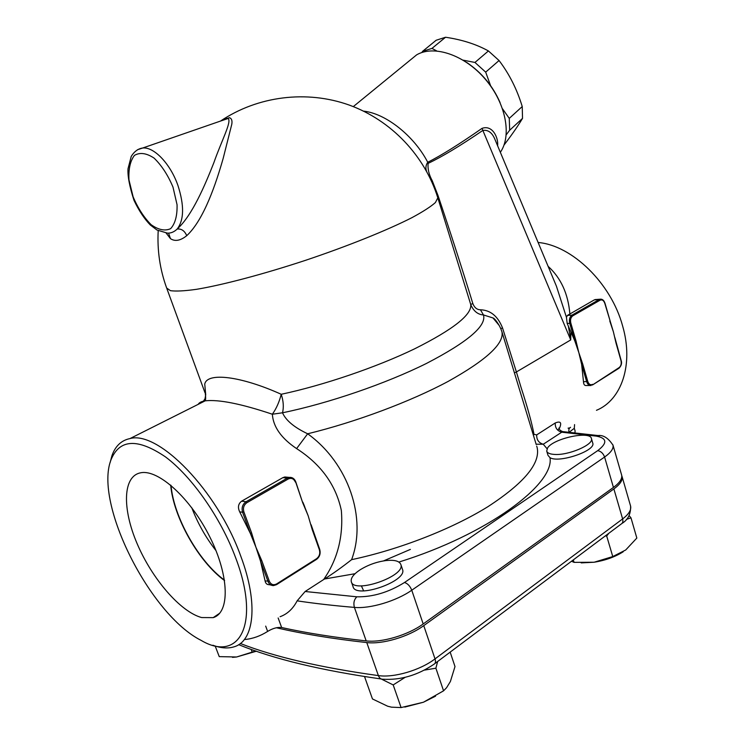<?xml version="1.0" encoding="UTF-8"?>
<svg xmlns="http://www.w3.org/2000/svg" width="745" height="745" viewBox="0 0 745 745"><rect width="100%" height="100%" fill="white"/><g stroke="black" fill="none" stroke-linecap="round" stroke-linejoin="round"><path stroke-width="1.12" d="M198.189 404.339C199.157 402.589 201.495 401.415 205.182 400.829C218.788 399.311 241.175 403.771 272.353 414.229C276.302 408.688 279.254 402.039 281.228 394.282C240.691 375.974 206.998 372.072 204.745 384.122L205.722 394.766M205.182 400.829L204.735 400.233L205.722 394.803M536.689 446.087L537.145 447.596C540.535 463.371 524.154 483.049 488.003 506.628C452.159 528.922 399.227 549.624 351.603 559.663C367.099 518.455 348.679 463.334 307.666 433.786L296.603 448.602C281.284 438.293 273.201 426.838 272.353 414.229L282.504 412.786C283.882 407.208 283.454 401.043 281.228 394.282C323.535 385.305 376.56 367.22 414.583 348.846C453.398 329.383 472.106 314.586 470.719 304.463L437.65 197.304M501.571 330.668L501.981 331.972C504.123 343.706 486.196 360.18 448.201 381.375C410.597 401.546 355.989 422.015 307.666 433.786C294.284 427.453 285.894 420.45 282.504 412.786C328.322 403.399 385.975 383.61 426.485 363.43C467.711 342.039 486.699 325.872 483.468 314.949L480.432 309.78C477.033 309.734 474.509 307.704 472.87 303.681C462.44 269.588 450.8 233.455 437.939 195.311L437.091 195.544M351.603 559.663C341.871 567.308 332.829 573.752 324.485 579.005L305.133 591.502L297.134 600.852C293.008 608.786 287.328 614.076 280.092 616.711M296.603 448.602C320.993 464.303 335.902 484.921 341.34 510.455C343.454 536.521 337.56 559.551 323.637 579.536M592.694 442.893L592.759 443.117C596.019 450.762 558.797 463.427 549.987 457.654L548.022 455.4L546.774 451.284M536.121 444.206L543.254 444.244C538.691 442.865 536.512 439.746 536.707 434.875L534.016 434.372C531.902 423.132 527.59 407.506 521.081 387.484L516.397 371.969L570.726 339.934L570.884 331.888L567.187 323.47L566.442 317.286L567.429 315.414L594.314 299.881L596.261 299.49M402.43 569.161L402.561 569.534C407.459 581.379 355.197 599.362 353.028 586.566L351.417 581.985M212.884 645.235C220.771 648.169 227.765 648.709 233.856 646.874C254.25 641.417 258.664 603.673 240.831 556.329C217.475 490.638 158.285 430.359 129.975 438.582C121.314 440.351 115.289 446.087 111.908 455.782L110.13 462.561M271.04 585.067L269.178 584.676C266.961 584.713 265.602 583.465 265.099 580.932L260.461 560.929L255.926 547.23L250.292 533.271L239.694 511.852C237.581 507.392 238.223 503.834 241.613 501.18L282.839 477.657L284.813 476.986L287.728 477.256M302.936 502.428L308.169 515.754L312.239 529.648L319.382 549.782C320.341 553.498 319.409 556.468 316.588 558.685L276.628 583.922L276.535 584.657L273.508 585.589L276.535 584.657M224.487 580.122C198.692 561.479 173.687 517.058 171.033 485.405M191.763 507.708C197.676 523.223 205.75 537.527 215.994 550.62M201.644 617.558C180.337 611.841 151.933 578.632 137.071 543.524C122.031 508.425 122.776 475.915 140.833 472.768C158.443 469.192 190.785 498.452 210.006 537.303C229.423 576.109 229.963 612.697 213.191 617.633L201.644 617.558M170.698 485.125C173.371 517.021 198.561 561.767 224.562 580.569M166.154 233.073L170.465 238.651L168.566 233.129M221.88 120.625L228.138 118.464C231.928 121.631 221.563 140.572 213.834 162.773C205.117 184.937 192.191 215.594 177.161 229.05C181.435 228.566 184.62 230.773 186.744 235.681C204.055 219.71 216.208 182.823 223.211 158.266L231.788 124.247C232.421 120.56 231.602 118.371 229.339 117.673L221.824 120.643M170.465 238.651C175 241.706 180.43 240.719 186.744 235.681M221.963 120.597C226.378 118.511 228.445 117.785 228.147 118.418L142.667 148.022C154.029 146.663 170.475 163.9 177.943 185.496C184.36 205.424 184.099 219.943 177.161 229.05C174.162 231.946 170.894 233.306 167.364 233.12L156.981 230.019L150.285 224.971C144.297 218.797 138.868 210.584 133.998 200.349C129.509 186.436 127.516 175.904 128.019 168.743L131.241 156.375C134.351 151.431 138.16 148.655 142.667 148.022L137.462 149.745M504.011 145.079C511.917 134.715 518.092 125.821 522.524 118.371L522.236 106.535C517.002 89.316 509.282 73.988 499.057 60.531L488.422 50.949C476.288 44.244 461.993 39.681 445.547 37.25L436.142 40.258L422.592 51.34L431.97 48.406L436.728 50.93M421.828 52.532L422.592 51.34M502.558 108.854L509.273 118.381L509.673 130.235L506.237 134.78M463.139 60.159L474.956 62.45L485.684 72.135L490.797 86.262M509.673 130.235L522.524 118.371M431.97 48.406L445.547 37.25M509.273 118.381L522.236 106.535M485.684 72.135L499.057 60.531M474.956 62.45L488.422 50.949M500.081 102.577C492.79 85.926 481.643 72.535 466.64 62.403M359.844 569.99C367.853 564.971 376.597 561.823 386.078 560.547C394.552 559.709 399.478 561.041 400.866 564.561C405.736 576.285 353.419 594.286 351.286 581.603C350.597 578.176 353.447 574.302 359.844 569.99M554.364 454.422C549.838 454.133 547.286 453.007 546.709 451.06L547.556 447.978C553.237 438.46 590.44 430.414 591.446 438.609C593.979 444.625 568.361 455.614 554.364 454.422M365.674 676.758L364.715 676.609M405.14 677.345L393.192 684.934L381.263 679.002M437.622 661.523L435.89 668.2L424.464 670.109M364.64 676.888L372.463 698.95L387.642 706.213L391.46 707.163L401.099 707.573L423.421 702.237L404.796 707.089M435.564 696.175L423.421 702.237L443.564 690.829L446.59 687.691L450.38 681.517L454.999 666.561L450.166 652.126M608.833 533.271L606.691 536.037L605.322 535.906M629.125 515.633L630.978 517.822L626.387 519.395M623.22 551.756C615.053 556.934 605.359 560.426 594.119 562.233L612.763 556.571L625.707 549.987L636.835 538.067L630.978 517.822M571.508 561.236L574.06 562.373L594.119 562.233L581.212 562.894M393.192 684.934L401.099 707.573M435.89 668.2L443.564 690.829M573.305 559.886L574.06 562.373M606.691 536.037L612.763 556.571M215.184 646.027L219.244 656.624L236.612 656.988L232.496 657.369M256.41 651.204L236.612 656.988L255.786 650.99M251.158 649.361L252.21 652.164M245.207 639.471C252.909 638.698 260.387 636.007 267.641 631.415C272.772 628.305 277.447 627.011 281.657 627.532C306.093 632.943 334.272 637.403 366.186 640.905C381.794 642.851 408.092 635.057 423.188 623.956L613.442 487.426C619.672 482.844 622.401 478.718 621.637 475.068L621.516 474.667M574.935 432.817L575.093 430.945M569.012 428.31L568.165 428.273M621.74 475.627L622.066 476.558C622.839 480.218 620.11 484.343 613.88 488.934L423.756 625.632C408.67 636.751 382.381 644.537 366.773 642.572C332.289 638.735 302.163 633.79 276.386 627.756M276.628 583.922C273.396 585.523 270.957 584.611 269.308 581.193L261.737 560.575L260.461 560.929L268.023 581.538C269.131 584.22 270.957 585.57 273.508 585.589M302.666 502.642L295.737 481.754C294.424 478.597 292.273 477.145 289.274 477.396C292.18 477.135 294.275 478.551 295.551 481.652L302.666 502.642L308.169 515.754L312.239 529.648M250.292 533.271L251.587 532.908L243.866 511.889L242.572 512.253L250.292 533.271M304.64 506.479L302.824 502.158M261.737 560.575L255.926 547.23L251.587 532.908M616.078 343.277L620.976 360.599C621.628 363.718 621.013 366.056 619.132 367.592L592.396 385.035M592.62 384.336C590.487 385.333 588.867 384.364 587.768 381.431L582.711 364.016L581.631 364.333L578.846 352.683L574.861 341.014L575.941 340.698L570.81 323.013L569.72 323.33L574.861 341.014L570.884 331.888M609.783 320.974L613.405 331.86L615.929 342.709M604.735 303.131L613.405 331.86L616.152 343.538M582.711 364.016L578.846 352.683L575.941 340.698M590.049 385.51L586.296 385.519C584.546 385.696 583.605 384.448 583.493 381.757L581.631 364.333L586.688 381.738C587.619 384.467 589.109 385.724 591.148 385.5M568.398 326.347L570.726 339.934L481.996 128.382C459.293 144.223 441.198 155.519 427.732 162.261C425.795 165.194 425.395 168.165 426.54 171.182M569.86 313.841C568.137 293.744 560.892 277.922 548.124 266.356M556.431 286.201L566.442 317.286M538.123 242.488C571.937 245.282 611.31 283.286 622.699 326.263C633.818 364.705 621.479 400.13 596.466 410.309M559.169 428.813L559.588 427.965C561.916 422.545 560.473 420.869 555.258 422.964L536.707 434.875M409.21 60.922L416.678 54.823C434.158 44.644 464.768 55 485.302 79.203C505.957 103.294 512.001 135.665 500.342 152.297M497.632 145.834C498.535 137.648 492.454 124.545 481.996 128.382M536.214 444.523L501.981 331.972C500.165 326.226 497.176 321.551 493.004 317.957L483.468 314.949C477.88 314.567 473.68 311.214 470.868 304.891L464.945 285.745L470.691 304.351L472.87 303.681M437.939 195.311L432.249 180.737L431.485 181.1M499.178 325.444C496.431 320.89 494.363 318.394 492.994 317.957L499.197 325.481M500.789 328.629L502.54 327.958C497.865 316.187 490.489 310.134 480.432 309.78M432.249 180.737C428.934 174.684 427.565 168.892 428.151 163.36L427.732 162.261C414.118 135.888 385.761 113.454 363.579 111.135M515.838 377.538L522.869 400.661M533.355 435.127L534.016 434.372M428.151 163.36C441.794 156.953 460.019 145.973 482.816 130.44C488.226 129.63 492.315 132.722 495.08 139.734L495.583 140.935M547.081 448.751L543.254 444.244L561.739 432.193C557.186 430.871 555.025 427.798 555.258 422.964M599.604 435.769L596.279 436.114L561.739 432.193L562.95 431.625M558.238 429.669L558.536 429.064M559.048 428.412L559.588 427.965M569.18 432.221L574.311 428.3L574.563 424.603M569.431 428.04L568.118 428.114M235.643 557.763C261.011 624.189 239.247 663.013 201.159 640.402C150.015 614.709 94.019 503.49 110.931 460C119.33 439.029 137.49 437.986 165.427 456.862C191.828 476.511 220.818 517.803 235.643 557.763M205.424 393.891L205.639 394.533M324.485 579.005L355.067 573.706M398.892 562.065C486.997 534.78 554.755 484.325 549.987 457.654M596.279 436.114C607.128 438.181 607.585 443.042 597.667 450.669L404.488 582.506C388.704 592.322 372.817 597.09 356.846 596.81L305.133 591.502M172.989 187.097L177.059 204.735C177.338 215.696 175.187 223.677 170.624 228.668C164.962 231.229 158.462 229.898 151.123 224.692C143.943 217.456 137.937 208.172 133.122 196.838L128.978 179.917C128.41 169.115 130.226 160.939 134.435 155.388C139.902 152.176 146.448 153.079 154.066 158.089C161.637 165.437 167.951 175.112 172.989 187.097M158.201 230.689C157.139 250.45 159.951 269.569 166.666 288.036L170.456 290.68C175.978 291.435 184.676 290.978 196.54 289.311C222.699 284.963 263.125 274.3 305.534 260.322C347.896 246.101 387.326 230.205 411.929 217.661C422.983 211.701 430.815 206.663 435.415 202.538L437.818 197.835C424.78 155.817 391.414 120.364 349.135 105.036C306.8 89.894 257.751 95.947 220.427 121.128M363.653 590.887L361.381 585.859M383.545 560.901L410.374 549.41M434.856 663.59L621.172 524.042C622.764 523.12 623.248 521.416 622.624 518.93L435.015 658.897C435.853 661.635 435.555 663.385 434.102 664.158C417.6 675.305 400.512 680.325 382.837 679.216C380.835 679.291 379.354 678.09 378.385 675.603C320.629 667.595 274.616 656.894 240.356 643.494M423.756 625.632L435.015 658.897C420.152 670.267 394.031 677.95 378.385 675.603L366.773 642.572M630.466 505.65L630.596 506.079C631.425 509.943 628.771 514.227 622.624 518.93L613.88 488.934M316.327 559.421L316.588 558.685M269.308 581.193L265.099 580.932M319.521 549.251L319.382 549.782M243.866 511.889C242.823 507.969 243.838 504.896 246.921 502.679L246.064 501.739C242.544 504.272 241.38 507.773 242.572 512.253L239.694 511.852M284.813 476.986L289.274 477.396L287.384 478.085L288.231 478.998C291.416 477.61 293.8 478.653 295.392 482.117M282.839 477.657L287.384 478.085L246.064 501.739L241.613 501.18M246.921 502.679L288.231 478.998M618.741 368.309L619.132 367.592M587.768 381.431L583.493 381.757M601.001 299.145L599.241 299.527L600.042 300.216C602.146 299.36 603.739 300.412 604.8 303.373M570.81 323.013C570.111 319.754 570.772 317.361 572.793 315.833L571.983 315.135C569.674 316.876 568.919 319.605 569.72 323.33L567.187 323.47M572.793 315.833L600.042 300.216M594.314 299.881L599.241 299.527L571.983 315.135L567.429 315.414M514.423 372.863L516.397 371.969L502.54 327.958M569.068 432.212C568.482 429.791 568.975 428.161 570.549 427.304M204.959 398.864L203.404 401.173M278.146 617.978L281.657 627.532M265.676 626.117L267.641 631.415M297.134 600.852C314.613 603.469 333.704 605.648 354.406 607.399C353.26 603.068 354.08 599.539 356.846 596.81M366.186 640.905L354.406 607.399C369.976 608.954 396.452 601.047 411.762 590.217C410.057 586.036 407.636 583.465 404.488 582.506M423.188 623.956L411.762 590.217L604.595 457.039C603.199 453.314 600.889 451.191 597.667 450.669M613.442 487.426L604.595 457.039C610.9 452.578 613.703 448.62 612.995 445.184L612.874 444.765M205.182 400.838L129.975 438.582M213.191 617.633L219.71 613.228M402.561 569.534L400.866 564.561M592.759 443.117L591.446 438.609M381.3 679.002C321.253 670.472 273.713 659.027 238.689 644.658M622.066 476.558L630.596 506.079C630.857 514.031 628.007 519.805 622.019 523.4M276.637 584.592L316.476 559.411M311.131 524.769L319.707 549.372C320.788 553.535 319.745 556.86 316.569 559.355M618.899 368.281L592.508 384.96M614.858 337.55L621.134 360.412C622.112 363.132 621.404 365.73 619.021 368.207M611.608 326.049L604.968 303.196C603.925 300.207 602.258 298.875 599.967 299.229L595.069 299.583M556.385 286.089L495.565 140.88M416.678 54.823L353.307 106.6M522.655 399.935L522.86 400.624M621.637 475.068L612.995 445.184C608.339 438.088 603.375 434.884 598.077 435.555L562.689 431.606C560.296 430.675 559.048 429.465 558.955 427.965M205.322 393.667C205.862 398.072 205.741 400.475 204.95 400.866M205.033 392.839L166.889 288.641M110.931 460L111.908 455.782M574.311 428.3L575.14 431.113"/></g></svg>
